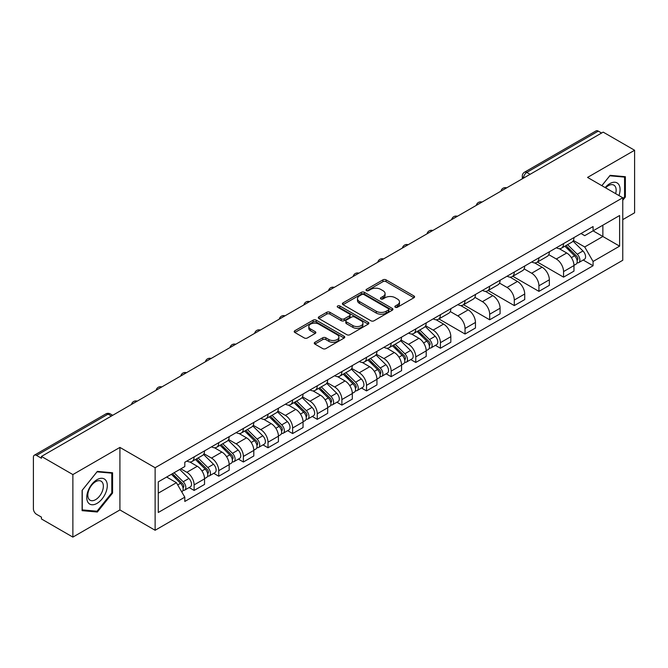 <?xml version="1.0" encoding="UTF-8"?>
<svg xmlns="http://www.w3.org/2000/svg" width="668" height="668" viewBox="0 0 668 668"><rect width="100%" height="100%" fill="white"/><g stroke="black" fill="none" stroke-linecap="round" stroke-linejoin="round"><path stroke-width="1" d="M395.297 307.247A1.536 0.885 0 0 0 397.468 307.247L413.935 297.744A2.188 1.269 0 0 0 414.577 296.842A2.188 1.269 0 0 0 413.935 295.949L386.046 279.85A2.188 1.269 0 0 0 382.939 279.85L366.473 289.353A1.536 0.885 0 0 0 366.031 289.979A1.536 0.885 0 0 0 366.473 290.605A1.536 0.885 0 0 0 368.644 290.605L370.773 289.378A7.014 4.05 0 0 1 380.693 289.378L383.023 290.714A7.014 4.05 0 0 1 385.077 293.578A7.014 4.05 0 0 1 383.023 296.442L380.885 297.678A1.536 0.885 0 0 0 380.443 298.304A1.536 0.885 0 0 0 380.885 298.93A1.536 0.885 0 0 0 383.056 298.93L385.185 297.694A7.014 4.05 0 0 1 395.105 297.694L397.435 299.039A7.014 4.05 0 0 1 399.489 301.903A7.014 4.05 0 0 1 397.435 304.767L395.297 305.994A1.536 0.885 0 0 0 394.855 306.62A1.536 0.885 0 0 0 395.297 307.247L395.297 305.994M314.912 342.3A2.188 1.269 0 0 0 314.269 343.193A2.188 1.269 0 0 0 314.912 344.087L322.736 348.604A2.188 1.269 0 0 0 325.834 348.604L344.12 338.05A2.188 1.269 0 0 0 344.763 337.156A2.188 1.269 0 0 0 344.12 336.254L316.231 320.156A2.188 1.269 0 0 0 313.133 320.156L294.847 330.71A2.188 1.269 0 0 0 294.204 331.604A2.188 1.269 0 0 0 294.847 332.497L304.299 337.958A2.188 1.269 0 0 0 307.397 337.958L315.221 333.441A2.188 1.269 0 0 0 315.864 332.547A2.188 1.269 0 0 0 315.221 331.654L310.536 328.94A5.862 3.382 0 0 1 308.816 326.552A5.862 3.382 0 0 1 312.432 323.421A5.862 3.382 0 0 1 318.828 324.155L337.19 334.76A5.862 3.382 0 0 1 338.901 337.156A5.862 3.382 0 0 1 335.286 340.279A5.862 3.382 0 0 1 328.898 339.544L325.834 337.783A2.188 1.269 0 0 0 322.736 337.783L314.912 342.3L314.912 344.087L322.736 339.603L322.736 337.783M155.126 467.734L119.914 447.41L72.87 474.572L41.449 456.436L603.179 132.122L634.6 150.258L587.556 177.421L622.76 197.753L155.126 467.734L155.126 530.267L622.76 260.278L622.76 197.753M370.932 320.782A2.188 1.269 0 0 0 374.03 320.782L392.316 310.219A2.188 1.269 0 0 0 392.959 309.326A2.188 1.269 0 0 0 392.316 308.432L364.427 292.325A2.188 1.269 0 0 0 361.321 292.325L343.035 302.888A2.188 1.269 0 0 0 342.4 303.781A2.188 1.269 0 0 0 343.035 304.675L370.932 320.782M338.309 307.581A1.536 0.885 0 0 1 339.862 307.798L339.862 305.969L368.218 322.343A2.188 1.269 0 0 1 368.861 323.237A2.188 1.269 0 0 1 368.218 324.139L349.932 334.693A2.188 1.269 0 0 1 346.834 334.693L318.937 318.586L318.937 316.799A2.188 1.269 0 0 0 318.302 317.692A2.188 1.269 0 0 0 318.937 318.586M318.937 316.799L326.769 312.282A2.188 1.269 0 0 1 329.867 312.282L341.181 318.811A2.188 1.269 0 0 0 344.279 318.811L349.473 315.814A2.188 1.269 0 0 0 350.107 314.92A2.188 1.269 0 0 0 349.473 314.027L337.691 307.222A1.536 0.885 0 0 1 337.24 306.595A1.536 0.885 0 0 1 338.192 305.777A1.536 0.885 0 0 1 339.862 305.969M72.87 474.572L72.87 537.105L41.449 518.961L41.449 517.141L36.556 514.318A4.467 2.58 -120 0 1 33.4 508.849L33.4 457.254A4.467 2.58 -120 0 1 34.327 455.209L105.845 413.918A4.467 2.58 60 0 1 108.074 414.143L36.556 455.434A4.467 2.58 -120 0 0 34.327 455.209M622.76 219.63L634.6 212.791L634.6 150.258M72.87 537.105L119.914 509.943L155.126 530.267M41.449 456.436L41.449 458.256L36.556 455.434M530.083 174.323L526.768 172.411A4.467 2.58 60 0 0 524.539 172.185L596.056 130.895A4.467 2.58 60 0 1 598.286 131.12L526.768 172.411A4.467 2.58 120 0 0 523.612 177.88L523.612 178.064M601.601 133.032L598.286 131.12M563.558 243.595A10.271 5.928 60 0 1 561.429 248.212L571.85 242.192A10.271 5.928 -120 0 0 573.971 237.583M548.77 254.658L556.294 259A10.271 5.928 60 0 1 563.558 271.584L573.971 265.563A10.271 5.928 -120 0 0 566.715 252.988L559.258 248.68M573.971 265.563L573.971 271.124L563.558 277.145L537.431 262.065M561.429 248.212A10.271 5.928 60 0 1 556.369 247.744M563.558 271.584L563.558 277.145M538.926 257.815A10.271 5.928 60 0 1 536.796 262.432L547.217 256.412A10.271 5.928 -120 0 0 549.346 251.803M512.807 276.285L538.926 291.365L549.346 285.345L549.346 279.783A10.271 5.928 -120 0 0 542.082 267.208L534.625 262.9M536.796 262.432A10.271 5.928 60 0 1 531.745 261.965M524.138 268.878L531.661 273.22A10.271 5.928 60 0 1 538.926 285.804L538.926 291.365M514.293 272.035A10.271 5.928 60 0 1 512.172 276.644L522.593 270.632A10.271 5.928 -120 0 0 524.714 266.023M488.174 290.496L514.293 305.585L524.714 299.565L524.714 294.004A10.271 5.928 -120 0 0 517.458 281.428L509.993 277.12M512.172 276.644A10.271 5.928 60 0 1 507.112 276.185M499.505 283.098L507.037 287.44A10.271 5.928 60 0 1 514.293 300.024L514.293 305.585M489.669 286.255A10.271 5.928 60 0 1 487.54 290.864L497.961 284.852A10.271 5.928 -120 0 0 500.09 280.243M463.55 304.717L489.669 319.797L500.09 313.785L500.09 308.224A10.271 5.928 -120 0 0 492.825 295.648L485.369 291.34M487.54 290.864A10.271 5.928 60 0 1 482.488 290.405M474.881 297.318L482.405 301.66A10.271 5.928 60 0 1 489.669 314.244L489.669 319.797M465.037 300.475A10.271 5.928 60 0 1 462.916 305.084L473.328 299.072A10.271 5.928 -120 0 0 475.457 294.463M438.918 318.937L465.037 334.017L475.457 328.005L475.457 322.444A10.271 5.928 -120 0 0 468.193 309.868L460.736 305.56M462.916 305.084A10.271 5.928 60 0 1 457.856 304.625M450.249 311.538L457.78 315.88A10.271 5.928 60 0 1 465.037 328.456L465.037 334.017M440.412 314.695A10.271 5.928 60 0 1 438.283 319.304L448.704 313.292A10.271 5.928 -120 0 0 450.833 308.683M435.411 345.356L440.412 348.237L450.833 342.225L450.833 336.664A10.271 5.928 -120 0 0 443.569 324.08L436.112 319.78M438.283 319.304A10.271 5.928 60 0 1 433.223 318.845M425.625 325.759L433.148 330.101A10.271 5.928 60 0 1 440.412 342.676L440.412 348.237M415.78 328.915A10.271 5.928 60 0 1 413.651 333.524L424.071 327.512A10.271 5.928 -120 0 0 426.201 322.903M410.787 359.576L415.78 362.457L426.201 356.445L426.201 350.884A10.271 5.928 -120 0 0 418.936 338.3L411.48 334M413.651 333.524A10.271 5.928 60 0 1 408.599 333.065M400.992 339.979L408.515 344.321A10.271 5.928 60 0 1 415.78 356.896L415.78 362.457M391.147 343.135A10.271 5.928 60 0 1 389.026 347.744L399.447 341.732A10.271 5.928 -120 0 0 401.568 337.115M386.154 373.796L391.156 376.677L401.568 370.665L401.568 365.104A10.271 5.928 -120 0 0 394.312 352.52L386.847 348.22M389.026 347.744A10.271 5.928 60 0 1 383.966 347.285M376.36 354.19L383.891 358.541A10.271 5.928 60 0 1 391.156 371.116L391.156 376.677M366.523 357.355A10.271 5.928 60 0 1 364.394 361.964L374.815 355.952A10.271 5.928 -120 0 0 376.944 351.335M361.53 388.016L366.523 390.897L376.944 384.885L376.944 379.324A10.271 5.928 -120 0 0 369.68 366.74L362.223 362.44M364.394 361.964A10.271 5.928 60 0 1 359.342 361.505M351.735 368.41L359.259 372.761A10.271 5.928 60 0 1 366.523 385.336L366.523 390.897M341.891 371.575A10.271 5.928 60 0 1 339.77 376.184L350.191 370.164A10.271 5.928 -120 0 0 352.312 365.555M336.897 402.236L341.891 405.117L352.312 399.105L352.312 393.544A10.271 5.928 -120 0 0 345.055 380.96L337.591 376.652M339.77 376.184A10.271 5.928 60 0 1 334.71 375.717M327.103 382.63L334.635 386.981A10.271 5.928 60 0 1 341.891 399.556L341.891 405.117M317.267 385.795A10.271 5.928 60 0 1 315.137 390.404L325.558 384.384A10.271 5.928 -120 0 0 327.687 379.775M312.265 416.448L317.267 419.337L327.687 413.317L327.687 407.764A10.271 5.928 -120 0 0 320.423 395.18L312.966 390.872M315.137 390.404A10.271 5.928 60 0 1 310.086 389.937M302.479 396.85L310.002 401.201A10.271 5.928 60 0 1 317.267 413.776L317.267 419.337M292.634 400.015A10.271 5.928 60 0 1 290.505 404.624L300.926 398.604A10.271 5.928 -120 0 0 303.055 393.995M287.641 430.668L292.634 433.557L303.055 427.537L303.055 421.976A10.271 5.928 -120 0 0 295.79 409.4L288.334 405.092M290.505 404.624A10.271 5.928 60 0 1 285.453 404.157M277.846 411.07L285.37 415.412A10.271 5.928 60 0 1 292.634 427.996L292.634 433.557M268.01 414.235A10.271 5.928 60 0 1 265.881 418.844L276.301 412.824A10.271 5.928 -120 0 0 278.422 408.215M263.008 444.888L268.01 447.777L278.431 441.757L278.431 436.196A10.271 5.928 -120 0 0 271.166 423.621L263.71 419.312M265.881 418.844A10.271 5.928 60 0 1 260.821 418.377M253.222 425.291L260.745 429.633A10.271 5.928 60 0 1 268.01 442.216L268.01 447.777M243.377 428.447A10.271 5.928 60 0 1 241.248 433.064L251.669 427.044A10.271 5.928 -120 0 0 253.798 422.435M238.384 459.108L243.377 461.997L253.798 455.977L253.798 450.416A10.271 5.928 -120 0 0 246.534 437.841L239.077 433.532M241.248 433.064A10.271 5.928 60 0 1 236.196 432.597M228.59 439.511L236.113 443.853A10.271 5.928 60 0 1 243.377 456.436L243.377 461.997M218.745 442.667A10.271 5.928 60 0 1 216.624 447.284L227.045 441.264A10.271 5.928 -120 0 0 229.166 436.655M213.752 473.328L218.745 476.217L229.166 470.197L229.166 464.636A10.271 5.928 -120 0 0 221.91 452.061L214.445 447.752M216.624 447.284A10.271 5.928 60 0 1 211.564 446.817M203.957 453.731L211.489 458.073A10.271 5.928 60 0 1 218.745 470.656L218.745 476.217M194.121 456.887A10.271 5.928 60 0 1 191.992 461.496L202.412 455.484A10.271 5.928 -120 0 0 204.542 450.875M189.127 487.548L194.121 490.437L204.542 484.417L204.542 478.856A10.271 5.928 -120 0 0 197.277 466.281L189.821 461.972M191.992 461.496A10.271 5.928 60 0 1 186.94 461.037M180.861 468.827L186.856 472.293A10.271 5.928 60 0 1 194.121 484.876L194.121 490.437M581.001 233.524L584.709 235.67L619.603 215.522L602.87 225.183L602.87 236.489L584.709 246.968L573.394 240.438M158.283 493.168L176.435 482.688L184.802 497.176L158.283 512.49L158.283 481.862L184.802 466.548L184.802 462.264L593.075 226.552L593.075 230.836L619.603 246.15L593.075 261.464L584.709 246.968M619.603 215.522L619.603 246.15M184.802 497.176L184.802 501.459L593.075 265.747L593.075 261.464M622.76 200.258L625.365 197.018L625.365 176.703L610.126 175.342L601.826 185.662M119.914 447.41L119.914 509.943M82.106 510.661L97.344 512.022L112.575 493.067L112.575 472.76L97.344 471.399L82.106 490.345L82.106 510.661M176.435 482.688L166.649 477.035M583.189 260.036L593.075 265.747M624.572 196.559L625.365 197.018M95.733 511.095L97.344 512.022M111.79 492.617L112.575 493.067M395.915 307.464L397.435 306.587A7.014 4.05 0 0 0 399.489 303.723L399.489 301.903M385.077 293.578L385.077 295.406A7.014 4.05 0 0 1 383.023 298.27L381.503 299.147M413.909 297.761L386.046 281.671A2.188 1.269 0 0 0 382.939 281.671L367.091 290.822M392.291 310.236L364.427 294.154A2.188 1.269 0 0 0 361.321 294.154L343.068 304.691M388.442 309.952A1.536 0.885 0 0 0 388.893 309.326A1.536 0.885 0 0 0 388.442 308.7L363.96 294.563A1.536 0.885 0 0 0 361.789 294.563L359.543 295.866A7.014 4.05 0 0 0 357.489 298.721A7.014 4.05 0 0 0 359.543 301.585L376.276 311.255A7.014 4.05 0 0 0 386.196 311.255L388.442 309.952L388.442 311.781A1.536 0.885 0 0 0 388.893 311.154L388.893 309.326M357.489 298.721L357.489 300.55A7.014 4.05 0 0 0 359.543 303.414L359.543 301.585M388.442 311.781L386.196 313.075A7.014 4.05 0 0 1 376.276 313.075L359.543 303.414M318.97 318.603L326.769 314.102L326.769 312.282M350.107 314.92L350.107 316.741A2.188 1.269 0 0 1 349.473 317.634L344.279 320.632A2.188 1.269 0 0 1 341.181 320.632L329.867 314.102A2.188 1.269 0 0 0 326.769 314.102M339.862 307.798L368.193 324.155M352.921 325.592A5.862 3.382 0 0 0 359.309 326.326A5.862 3.382 0 0 0 362.924 323.195A5.862 3.382 0 0 0 361.204 320.799L354.741 317.066A2.188 1.269 0 0 0 351.635 317.066L346.45 320.064A2.188 1.269 0 0 0 345.807 320.957A2.188 1.269 0 0 0 346.45 321.851L352.921 325.592L352.921 327.412A5.862 3.382 0 0 0 359.309 328.147A5.862 3.382 0 0 0 362.924 325.015L362.924 323.195M345.807 320.957L345.807 322.778A2.188 1.269 0 0 0 346.45 323.679L346.45 321.851M352.921 327.412L346.45 323.679M338.901 337.156L338.901 338.977A5.862 3.382 0 0 1 335.286 342.099A5.862 3.382 0 0 1 328.898 341.373L325.834 339.603A2.188 1.269 0 0 0 322.736 339.603M308.816 326.552L308.816 328.372A5.862 3.382 0 0 0 310.536 330.769L310.536 328.94M315.221 331.654L315.221 333.441L310.536 330.769M344.12 336.254L344.12 338.05L316.231 321.976A2.188 1.269 0 0 0 313.133 321.976L294.872 332.514M564.877 246.216L574.58 255.786A5.578 3.223 60 0 1 576.058 264.152L573.971 265.355M566.815 248.129L570.931 250.5M565.955 245.59L576.584 256.078A2.68 1.545 60 0 1 577.286 260.094A2.68 1.545 60 0 1 577.043 260.186M567.566 244.663L577.269 254.241A5.578 3.223 60 0 1 578.739 262.608A5.578 3.223 60 0 1 577.052 262.783M572.994 241.131L582.947 250.959A5.578 3.223 60 0 1 584.425 259.326L578.739 262.608M618.96 195.557A14.512 8.375 120 0 0 618.702 184.418A14.512 8.375 120 0 0 605.166 187.591M615.637 193.636A10.989 6.346 120 0 0 615.103 186.272A10.989 6.346 120 0 0 613.867 185.128A10.989 6.346 120 0 0 605.609 187.85M601.86 185.687L609.817 175.793L624.572 177.103L624.572 196.793L622.76 199.047M623.595 176.544L624.572 177.103M105.911 480.467A14.512 8.375 120 0 0 91.892 484.225A14.512 8.375 120 0 0 88.134 502.586A14.512 8.375 120 0 0 102.154 498.829A14.512 8.375 120 0 0 105.911 480.467M102.313 482.329A10.989 6.346 120 0 0 101.077 481.177A10.989 6.346 120 0 0 90.856 486.312A10.989 6.346 120 0 0 88.861 499.063A10.989 6.346 120 0 0 90.088 500.215A10.989 6.346 120 0 0 100.317 495.08A10.989 6.346 120 0 0 102.313 482.329M97.027 511.212L82.264 509.893L82.264 490.212L97.027 471.842L111.79 473.161L111.79 492.842L97.027 511.212M110.804 472.602L111.79 473.161M417.108 331.528L426.81 341.106A5.578 3.223 60 0 1 428.28 349.473L426.201 350.675M419.045 333.441L423.153 335.812M418.185 330.911L428.806 341.39A2.68 1.545 60 0 1 429.516 345.406A2.68 1.545 60 0 1 429.274 345.506M419.788 329.984L429.491 339.553A5.578 3.223 60 0 1 430.969 347.919A5.578 3.223 60 0 1 429.282 348.103M425.224 326.452L435.177 336.271A5.578 3.223 60 0 1 436.647 344.638L430.969 347.919M392.475 345.748L402.178 355.326A5.578 3.223 60 0 1 403.656 363.693L401.568 364.895M394.412 347.661L398.529 350.032M393.552 345.131L404.182 355.61A2.68 1.545 60 0 1 404.883 359.626A2.68 1.545 60 0 1 404.641 359.726M395.164 344.204L404.866 353.773A5.578 3.223 60 0 1 406.336 362.139A5.578 3.223 60 0 1 404.649 362.323M400.591 340.672L410.544 350.491A5.578 3.223 60 0 1 412.022 358.858L406.336 362.139M367.851 359.969L377.554 369.546A5.578 3.223 60 0 1 379.023 377.913L376.944 379.115M369.78 361.881L373.896 364.252M368.928 359.351L379.549 369.83A2.68 1.545 60 0 1 380.259 373.846A2.68 1.545 60 0 1 380.009 373.946M370.531 358.424L380.234 367.993A5.578 3.223 60 0 1 381.704 376.36A5.578 3.223 60 0 1 380.025 376.543M375.959 354.892L385.92 364.711A5.578 3.223 60 0 1 387.39 373.078L381.704 376.36M343.218 374.189L352.921 383.766A5.578 3.223 60 0 1 354.391 392.133L352.312 393.335M345.156 376.101L349.264 378.472M344.296 373.571L354.917 384.05A2.68 1.545 60 0 1 355.626 388.066A2.68 1.545 60 0 1 355.384 388.166M345.907 372.644L355.61 382.213A5.578 3.223 60 0 1 357.079 390.58A5.578 3.223 60 0 1 355.393 390.763M351.335 369.112L361.288 378.931A5.578 3.223 60 0 1 362.766 387.298L357.079 390.58M318.594 388.409L328.297 397.978A5.578 3.223 60 0 1 329.767 406.353L327.679 407.555M320.523 390.321L324.64 392.692M319.663 387.791L330.293 398.27A2.68 1.545 60 0 1 330.994 402.286A2.68 1.545 60 0 1 330.752 402.386M321.275 386.864L330.977 396.433A5.578 3.223 60 0 1 332.447 404.8A5.578 3.223 60 0 1 330.76 404.983M326.702 383.332L336.664 393.151A5.578 3.223 60 0 1 338.133 401.518L332.447 404.8M293.962 402.629L303.664 412.198A5.578 3.223 60 0 1 305.134 420.573L303.055 421.775M295.899 404.541L300.007 406.912M295.039 402.011L305.66 412.49A2.68 1.545 60 0 1 306.37 416.506A2.68 1.545 60 0 1 306.128 416.607M296.642 401.076L306.345 410.653A5.578 3.223 60 0 1 307.823 419.02A5.578 3.223 60 0 1 306.136 419.203M302.078 397.543L312.031 407.371A5.578 3.223 60 0 1 313.501 415.738L307.823 419.02M269.329 416.849L279.032 426.418A5.578 3.223 60 0 1 280.51 434.793L278.422 435.995M271.266 418.761L275.383 421.132M270.406 416.231L281.036 426.71A2.68 1.545 60 0 1 281.737 430.726A2.68 1.545 60 0 1 281.495 430.827M272.018 415.296L281.721 424.873A5.578 3.223 60 0 1 283.19 433.24A5.578 3.223 60 0 1 281.504 433.415M277.445 411.764L287.399 421.591A5.578 3.223 60 0 1 288.877 429.958L283.19 433.24M244.705 431.069L254.408 440.638A5.578 3.223 60 0 1 255.877 449.005L253.798 450.207M246.642 432.981L250.75 435.352M245.782 430.442L256.403 440.93A2.68 1.545 60 0 1 257.113 444.946A2.68 1.545 60 0 1 256.863 445.038M247.385 429.516L257.088 439.093A5.578 3.223 60 0 1 258.566 447.46A5.578 3.223 60 0 1 256.879 447.635M252.813 425.984L262.774 435.812A5.578 3.223 60 0 1 264.244 444.178L258.566 447.46M220.073 445.289L229.775 454.858A5.578 3.223 60 0 1 231.253 463.225L229.166 464.427M222.01 447.193L226.126 449.572M221.15 444.663L231.779 455.15A2.68 1.545 60 0 1 232.481 459.166A2.68 1.545 60 0 1 232.239 459.258M222.761 443.736L232.464 453.313A5.578 3.223 60 0 1 233.934 461.68A5.578 3.223 60 0 1 232.247 461.855M228.189 440.204L238.142 450.032A5.578 3.223 60 0 1 239.62 458.398L233.934 461.68M195.448 459.509L205.151 469.078A5.578 3.223 60 0 1 206.621 477.445L204.542 478.647M197.377 461.413L201.494 463.792M196.526 458.883L207.147 469.37A2.68 1.545 60 0 1 207.857 473.387A2.68 1.545 60 0 1 207.606 473.478M198.129 457.956L207.832 467.533A5.578 3.223 60 0 1 209.301 475.9A5.578 3.223 60 0 1 207.614 476.075M203.556 454.424L213.518 464.252A5.578 3.223 60 0 1 214.987 472.618L209.301 475.9M171.392 474.297L180.519 483.298A5.578 3.223 60 0 1 181.988 491.665L181.713 491.823M172.753 475.633L176.861 478.012M172.469 473.67L182.514 483.59A2.68 1.545 60 0 1 183.224 487.607A2.68 1.545 60 0 1 182.982 487.698M174.081 472.744L183.199 481.745A5.578 3.223 60 0 1 184.677 490.12A5.578 3.223 60 0 1 182.99 490.295M179.759 469.462L188.885 478.463A5.578 3.223 60 0 1 190.355 486.838L184.677 490.12M523.77 177.972L523.612 177.88A4.467 2.58 0 0 1 522.301 176.06L522.301 178.815M218.745 470.656L229.166 464.636M243.377 456.436L253.798 450.416M268.01 442.216L278.431 436.196M292.634 427.996L303.055 421.976M317.267 413.776L327.687 407.764M341.891 399.556L352.312 393.544M366.523 385.336L376.944 379.324M391.156 371.116L401.568 365.104M415.78 356.896L426.201 350.884M440.412 342.676L450.833 336.664M465.037 328.456L475.457 322.444M489.669 314.244L500.09 308.224M514.293 300.024L524.714 294.004M538.926 285.804L549.346 279.783M194.121 484.876L204.542 478.856M186.856 472.293L197.277 466.281M211.489 458.073L221.91 452.061M236.113 443.853L246.534 437.841M260.745 429.633L271.166 423.621M285.37 415.412L295.79 409.4M310.002 401.201L320.423 395.18M334.635 386.981L345.055 380.96M359.259 372.761L369.68 366.74M383.891 358.541L394.312 352.52M408.515 344.321L418.936 338.3M433.148 330.101L443.569 324.08M457.78 315.88L468.193 309.868M482.405 301.66L492.825 295.648M507.037 287.44L517.458 281.428M531.661 273.22L542.082 267.208M556.294 259L566.715 252.988M506.286 188.067A4.467 2.58 120 0 0 504.315 189.203M481.653 202.287A4.467 2.58 120 0 0 479.682 203.423M457.029 216.507A4.467 2.58 120 0 0 455.05 217.643M432.396 230.727A4.467 2.58 120 0 0 430.426 231.863M407.764 244.939A4.467 2.58 120 0 0 405.793 246.083M383.14 259.159A4.467 2.58 120 0 0 381.169 260.303M358.507 273.379A4.467 2.58 120 0 0 356.537 274.523M333.883 287.599A4.467 2.58 120 0 0 331.912 288.743M309.251 301.819A4.467 2.58 120 0 0 307.28 302.963M284.626 316.039A4.467 2.58 120 0 0 282.647 317.175M259.994 330.259A4.467 2.58 120 0 0 258.023 331.395M235.361 344.479A4.467 2.58 120 0 0 233.391 345.615M210.737 358.699A4.467 2.58 120 0 0 208.767 359.835M186.105 372.919A4.467 2.58 120 0 0 184.134 374.055M161.481 387.139A4.467 2.58 120 0 0 159.51 388.275M136.848 401.359A4.467 2.58 120 0 0 134.878 402.495M111.389 416.055L108.074 414.143A4.467 2.58 120 0 1 110.312 413.918A4.467 4.467 0 0 0 105.845 413.918M397.435 306.587L397.435 304.767M380.885 298.93L380.885 297.678M383.023 298.27L383.023 296.442M366.473 290.605L366.473 289.353M382.939 281.671L382.939 279.85M386.046 281.671L386.046 279.85M413.935 297.744L413.935 295.949M343.035 304.675L343.035 302.888M361.321 294.154L361.321 292.325M364.427 294.154L364.427 292.325M392.316 310.219L392.316 308.432M376.276 313.075L376.276 311.255M386.196 313.075L386.196 311.255M329.867 314.102L329.867 312.282M341.181 320.632L341.181 318.811M344.279 320.632L344.279 318.811M349.473 317.634L349.473 315.814M368.218 324.139L368.218 322.343M325.834 339.603L325.834 337.783M328.898 341.373L328.898 339.544M294.847 332.497L294.847 330.71M313.133 321.976L313.133 320.156M316.231 321.976L316.231 320.156M574.58 255.786L571.374 257.639M577.845 258.867L576.835 259.451M582.947 250.959L577.269 254.241M426.81 341.106L423.604 342.951M430.067 344.187L429.065 344.763M435.177 336.271L429.491 339.553M402.178 355.326L398.971 357.171M405.443 358.399L404.432 358.983M410.544 350.491L404.866 353.773M377.554 369.546L374.347 371.391M380.81 372.619L379.808 373.203M385.92 364.711L380.234 367.993M352.921 383.766L349.715 385.611M356.186 386.839L355.176 387.423M361.288 378.931L355.61 382.213M328.297 397.978L325.091 399.831M331.553 401.059L330.543 401.643M336.664 393.151L330.977 396.433M303.664 412.198L300.458 414.051M306.921 415.279L305.919 415.863M312.031 407.371L306.345 410.653M279.032 426.418L275.826 428.271M282.297 429.499L281.286 430.083M287.399 421.591L281.721 424.873M254.408 440.638L251.201 442.492M257.664 443.719L256.662 444.303M262.774 435.812L257.088 439.093M229.775 454.858L226.569 456.712M233.04 457.939L232.03 458.515M238.142 450.032L232.464 453.313M205.151 469.078L201.945 470.932M208.408 472.159L207.406 472.735M213.518 464.252L207.832 467.533M180.519 483.298L177.721 484.91M183.775 486.379L182.773 486.955M188.885 478.463L183.199 481.745M506.661 187.85A4.467 4.467 0 0 0 500.933 191.157M482.037 202.07A4.467 4.467 0 0 0 476.301 205.377M457.405 216.282A4.467 4.467 0 0 0 451.677 219.597M432.772 230.502A4.467 4.467 0 0 0 427.044 233.817M408.148 244.722A4.467 4.467 0 0 0 402.42 248.028M383.515 258.942A4.467 4.467 0 0 0 377.787 262.248M358.891 273.162A4.467 4.467 0 0 0 353.163 276.469M334.259 287.382A4.467 4.467 0 0 0 328.531 290.689M309.635 301.602A4.467 4.467 0 0 0 303.898 304.909M285.002 315.822A4.467 4.467 0 0 0 279.274 319.129M260.37 330.042A4.467 4.467 0 0 0 254.642 333.349M235.746 344.262A4.467 4.467 0 0 0 230.017 347.569M211.113 358.482A4.467 4.467 0 0 0 205.385 361.789M186.489 372.702A4.467 4.467 0 0 0 180.752 376.009M161.856 386.922A4.467 4.467 0 0 0 156.128 390.229M137.224 401.134A4.467 4.467 0 0 0 131.496 404.449M112.7 415.296L110.312 413.918M524.539 172.185A4.467 4.467 0 0 0 522.301 176.06"/></g></svg>
